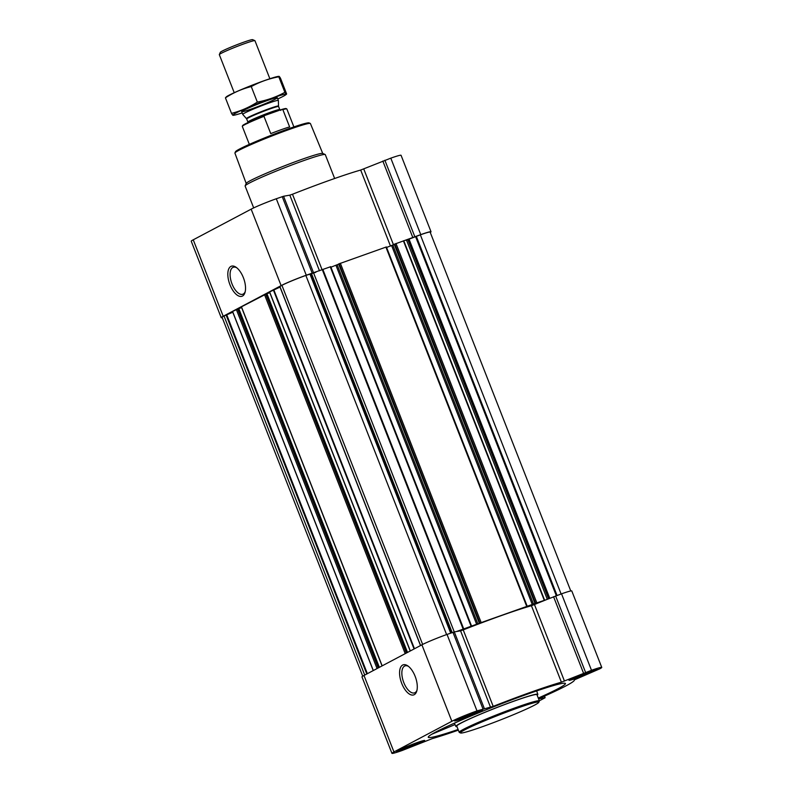 <?xml version="1.0" encoding="UTF-8"?>
<svg xmlns="http://www.w3.org/2000/svg" width="793" height="793" viewBox="0 0 793 793"><rect width="100%" height="100%" fill="white"/><g stroke="black" fill="none" stroke-linecap="round" stroke-linejoin="round"><path stroke-width="1.19" d="M245.196 291.695A14.304 6.75 70.5 0 1 243.243 294.044A14.304 6.75 70.5 0 1 242.817 294.233A14.304 6.75 70.5 0 1 231.675 283.002A14.304 6.75 70.5 0 1 233.251 267.271A14.304 6.75 70.5 0 1 236.701 267.737M458.096 729.501A73.67 4.5 -21.4 0 1 428.25 737.252A73.67 4.5 -21.4 0 1 480.459 712.094A73.67 4.5 -21.4 0 1 558.213 684.29A73.67 4.5 -21.4 0 1 565.429 683.487A73.67 4.5 -21.4 0 1 538.269 698.078M456.966 726.616A44.011 2.686 -21.4 0 1 455.876 726.457A44.011 2.686 -21.4 0 1 495.873 707.891A44.011 2.686 -21.4 0 1 537.832 694.341A44.011 2.686 -21.4 0 1 537.139 695.203M474.908 711.995A15.117 0.922 158.6 0 0 454.488 720.877A15.117 0.922 158.6 0 0 468.891 716.218A15.117 0.922 158.6 0 0 482.63 709.844A15.117 0.922 158.6 0 0 474.908 711.995M589.407 671.393A15.117 0.922 158.6 0 0 568.977 680.275A15.117 0.922 158.6 0 0 583.39 675.616A15.117 0.922 158.6 0 0 597.129 669.242A15.117 0.922 158.6 0 0 589.407 671.393M416.999 742.654A15.117 0.922 158.6 0 0 396.569 751.536A15.117 0.922 158.6 0 0 410.982 746.877A15.117 0.922 158.6 0 0 424.721 740.503A15.117 0.922 158.6 0 0 416.999 742.654M458.354 730.145A83.235 5.085 -21.4 0 1 432.314 738.6L402.2 750.485A20.093 1.229 -21.4 0 1 391.94 753.35A20.093 1.229 -21.4 0 1 393.952 751.942L451.861 721.283A20.093 1.229 -21.4 0 1 476.999 710.895L493.196 706.365A83.235 5.085 -21.4 0 1 561.394 682.178L591.499 670.293A20.093 1.229 -21.4 0 1 601.758 667.428A20.093 1.229 -21.4 0 1 599.756 668.836L574.281 679.908A83.235 5.085 -21.4 0 1 574.35 680.017A83.235 5.085 -21.4 0 1 539.795 698.177L538.734 698.802L545.128 697.711L541.847 699.495A20.093 1.229 -21.4 0 1 539.319 700.744M222.228 317.676A20.093 1.229 -21.4 0 1 221.207 317.676L191.242 241.221A20.093 1.229 -21.4 0 1 193.244 239.803L251.153 209.154A20.093 1.229 -21.4 0 1 276.301 198.756L283.567 196.248L289.822 195.147L319.47 270.79M535.79 603.225L535.007 603.483L394.23 244.274L420.766 234.619A20.093 1.229 -21.4 0 1 431.025 231.764L401.06 155.299A20.093 1.229 -21.4 0 0 390.8 158.154L360.686 170.049A83.235 5.085 -21.4 0 0 292.488 194.235L289.822 195.147M391.94 753.35L361.975 676.885A20.093 1.229 -21.4 0 1 363.987 675.477L421.896 644.818A20.093 1.229 -21.4 0 1 447.034 634.43L454.3 631.912L460.564 630.812L490.53 707.277M394.23 244.274L535.007 603.483L546.655 599.567L531.429 605.723A83.235 5.085 -21.4 0 0 463.231 629.9L460.564 630.812M480.132 622.971L535.751 603.255M338.621 264L479.349 623.219L338.611 263.98L386.29 246.99M456.57 631.515L480.092 622.991M221.207 317.676A20.093 1.229 -21.4 0 1 223.21 316.268L281.128 285.619A20.093 1.229 -21.4 0 1 306.267 275.221L330.631 266.726M330.939 267.201L338.631 264.158M386.597 247.466L394.29 244.422M279.87 286.461L281.921 285.331A19.131 1.17 -21.4 0 1 305.86 275.439L315.792 272.306M269.61 291.913L280.028 287.096M241.459 306.812L266.914 293.648L407.473 652.451M232.508 311.5L373.235 670.581L232.508 311.5L238.762 308.546L379.322 667.349M362.728 676.191L222.099 317.329A19.131 1.17 -21.4 0 1 224.013 315.991L232.795 312.224M405.887 240.368L420.359 234.837A19.131 1.17 -21.4 0 1 430.133 232.111L570.772 590.963M431.025 231.764A20.093 1.229 -21.4 0 1 430.272 232.458M242.48 296.047A15.939 7.524 70.5 0 1 228.503 279.988A15.939 7.524 70.5 0 1 235.967 267.191A15.939 7.524 70.5 0 1 244.968 292.577A15.939 7.524 70.5 0 1 242.48 296.047M238.782 308.616L241.647 307.605M266.934 293.717L269.798 292.696M546.655 599.567L561.533 593.828A20.093 1.229 -21.4 0 1 571.793 590.963L601.758 667.428M414.243 694.678A15.939 7.524 70.5 0 1 400.257 678.61A15.939 7.524 70.5 0 1 407.721 665.823A15.939 7.524 70.5 0 1 416.721 691.209A15.939 7.524 70.5 0 1 414.243 694.678M459.206 732.326L456.768 726.101A43.05 2.627 -21.4 0 1 514.944 700.814A43.05 2.627 -21.4 0 1 536.94 694.678L539.379 700.903A43.05 2.627 158.6 0 0 517.383 707.029A43.05 2.627 158.6 0 0 459.206 732.326A43.05 2.627 158.6 0 0 459.335 732.445L460.574 732.98A42.098 2.567 158.6 0 0 500.581 719.895A42.098 2.567 158.6 0 0 538.814 702.32A42.098 2.567 158.6 0 0 517.333 708.139A42.098 2.567 158.6 0 0 477.703 723.771A42.098 2.567 158.6 0 0 460.574 732.98M432.086 734.07L455.033 724.584L431.898 734.179M322.741 153.455L310.41 123.539A40.542 2.478 158.6 0 0 310.281 123.421L309.042 122.885A39.581 2.419 158.6 0 0 288.949 128.635A39.581 2.419 158.6 0 0 235.481 151.721L234.936 152.95A40.542 2.478 158.6 0 0 234.916 153.118L246.197 183.451M310.281 123.421A40.542 2.478 158.6 0 0 289.703 129.309A40.542 2.478 158.6 0 0 234.936 152.95M334.646 178.494L325.289 154.625A43.05 2.627 158.6 0 0 325.16 154.506L322.642 153.416A41.107 2.508 158.6 0 0 301.776 159.383A41.107 2.508 158.6 0 0 246.246 183.352L245.136 185.869A43.05 2.627 158.6 0 0 245.126 186.048L253.681 207.895M325.16 154.506A43.05 2.627 158.6 0 0 303.303 160.761A43.05 2.627 158.6 0 0 245.136 185.869M538.814 702.32L539.359 701.081A43.05 2.627 158.6 0 0 539.379 700.903M416.959 690.326A14.304 6.75 70.5 0 1 415.007 692.666A14.304 6.75 70.5 0 1 414.57 692.854A14.304 6.75 70.5 0 1 403.439 681.633A14.304 6.75 70.5 0 1 405.015 665.892A14.304 6.75 70.5 0 1 408.464 666.358M415.879 743.249A12.44 0.763 158.6 0 0 404.162 747.868A12.44 0.763 158.6 0 0 399.107 750.594A12.44 0.763 158.6 0 0 410.923 746.728A12.44 0.763 158.6 0 0 422.223 741.534A12.44 0.763 158.6 0 0 415.879 743.249M414.67 743.893A9.566 0.585 158.6 0 0 401.744 749.474A9.566 0.585 158.6 0 0 410.863 746.56A9.566 0.585 158.6 0 0 419.527 742.506A9.566 0.585 158.6 0 0 414.67 743.893M473.788 712.6A12.44 0.763 158.6 0 0 462.081 717.219A12.44 0.763 158.6 0 0 457.016 719.935A12.44 0.763 158.6 0 0 468.832 716.069A12.44 0.763 158.6 0 0 480.132 710.875A12.44 0.763 158.6 0 0 473.788 712.6M472.578 713.234A9.566 0.585 158.6 0 0 459.653 718.815A9.566 0.585 158.6 0 0 468.772 715.91A9.566 0.585 158.6 0 0 477.436 711.846A9.566 0.585 158.6 0 0 472.578 713.234M588.287 671.988A12.44 0.763 158.6 0 0 576.57 676.617A12.44 0.763 158.6 0 0 571.515 679.333A12.44 0.763 158.6 0 0 583.331 675.467A12.44 0.763 158.6 0 0 594.631 670.273A12.44 0.763 158.6 0 0 588.287 671.988M587.078 672.633A9.566 0.585 158.6 0 0 574.152 678.213A9.566 0.585 158.6 0 0 583.271 675.309A9.566 0.585 158.6 0 0 591.935 671.245A9.566 0.585 158.6 0 0 587.078 672.633M293.886 126.92L286.838 108.948A23.919 1.457 158.6 0 0 286.759 108.879L286.065 108.572A23.374 1.427 158.6 0 0 281.674 109.484L264.763 115.481A23.374 1.427 158.6 0 0 242.618 125.601L242.311 126.295A23.919 1.457 158.6 0 0 242.301 126.394L249.339 144.376M286.759 108.879A23.919 1.457 158.6 0 0 282.853 109.642L281.674 109.484M264.763 115.481L263.97 116.333A23.919 1.457 158.6 0 0 242.311 126.295M263.97 116.333L270.75 133.611A23.919 1.457 -21.4 0 1 281.396 129.626A23.919 1.457 -21.4 0 1 289.623 126.92L282.853 109.642M269.868 78.745L254.949 40.691A19.131 1.17 158.6 0 0 254.89 40.641L252.62 39.65A17.377 1.061 158.6 0 0 243.798 42.168A17.377 1.061 158.6 0 0 220.325 52.308L219.324 54.578A19.131 1.17 158.6 0 0 219.324 54.658L234.232 92.712M254.89 40.641A19.131 1.17 158.6 0 0 245.176 43.417A19.131 1.17 158.6 0 0 219.324 54.578M268.589 103.159A19.131 1.17 158.6 0 0 242.737 114.4A19.131 1.17 158.6 0 0 242.747 114.42L246.454 118.623A17.208 1.051 158.6 0 1 269.709 108.492A17.208 1.051 158.6 0 1 278.502 106.064L278.373 100.463A19.131 1.17 158.6 0 0 278.363 100.433A19.131 1.17 158.6 0 0 268.589 103.159M228.751 95.368A28.607 1.745 158.6 0 0 226.451 96.726L225.42 97.836C233.459 92.622 242.073 88.866 251.262 86.566C259.757 81.897 268.936 78.636 278.799 76.792L278.313 76.406A28.607 1.745 158.6 0 0 255.366 83.959A28.607 1.745 158.6 0 0 228.751 95.368M286.59 93.822C286.59 94.773 286.025 94.278 284.885 92.325L278.799 76.792C278.799 75.841 279.374 76.346 280.514 78.299L286.59 93.822L285.569 94.932A28.607 1.745 158.6 0 0 268.312 99.512A28.607 1.745 158.6 0 0 235.719 113.151A28.607 1.745 158.6 0 0 233.707 115.253A28.607 1.745 158.6 0 0 242.152 112.913M251.262 86.566L257.338 102.089C249.299 107.303 240.685 111.06 231.506 113.359C232.646 115.312 233.211 115.818 233.211 114.856M284.885 92.325C276.39 96.984 267.211 100.245 257.338 102.089M225.42 97.836L231.506 113.359M243.59 110.356A19.131 1.17 158.6 0 0 241.687 111.625A19.131 1.17 158.6 0 0 259.916 105.806A19.131 1.17 158.6 0 0 277.253 97.688A19.131 1.17 158.6 0 0 262.889 102.168A19.131 1.17 158.6 0 0 243.59 110.356M277.778 98.947A28.607 1.745 158.6 0 0 285.569 94.932M526.661 606.258L385.894 247.059M481.103 622.416L340.336 263.217M471.002 625.994L330.235 266.795M463.598 628.621L322.83 269.422M450.682 633.131L309.934 273.991M446.608 634.578L305.86 275.439M536.762 602.68L395.994 243.471M544.176 600.053L403.399 240.844M414.065 648.961L273.337 289.871M410.318 650.944L269.59 291.854M405.213 653.65L264.485 294.56M382.167 665.852L241.439 306.762M377.062 668.558L236.334 309.468M373.315 670.541L232.587 311.451M366.792 673.991L226.064 314.9M364.73 675.081L224.013 315.991M282.229 196.654L312.194 273.119M276.301 198.756L306.267 275.221M283.567 196.248L313.532 272.713M292.488 194.235L322.077 269.719M360.686 170.049L390.493 246.088M363.749 168.929L393.497 244.839M382.831 161.038L412.796 237.503M384.873 160.255L414.838 236.72M390.8 158.154L420.766 234.619M193.244 239.803L223.21 316.268M251.153 209.154L281.128 285.619M557.033 595.424L416.285 236.274M561.107 593.977L420.359 234.837M420.587 645.512L279.86 286.422M422.649 644.431L281.921 285.331M544.523 599.944L403.756 240.735M547.299 599.3L406.581 240.239M548.578 598.774L407.909 239.833M549.063 598.576L408.405 239.655M549.767 598.279L409.119 239.377M556.309 595.682L415.572 236.562M367.377 673.683L226.669 314.633M378.211 667.944L237.533 308.973M379.183 667.428L238.564 308.606M406.363 653.045L265.685 294.064M407.334 652.53L266.716 293.697M414.471 648.753L273.754 289.683M451.068 633.002L310.331 273.882M451.316 632.913L310.757 274.259M451.693 632.774L311.143 274.15M452.179 632.606L311.639 273.972M454.26 631.922L313.681 273.189M463.053 628.839L322.285 269.63M476.771 624.616L335.994 265.407M477.961 624.121L337.194 264.912M479.904 622.911L339.136 263.712M535.562 603.176L394.795 243.966M533.62 604.385L392.852 245.176M532.43 604.881L391.653 245.671M452.962 632.328L482.927 708.793M447.034 634.43L476.999 710.895M454.3 631.912L484.265 708.377M463.231 629.9L493.196 706.365M531.429 605.723L561.394 682.178M534.482 604.603L564.447 681.068M553.564 596.713L583.529 673.178M555.606 595.93L585.571 672.395M561.533 593.828L591.499 670.293M544.385 696.155L544.999 697.701M363.987 675.477L393.952 751.942M421.896 644.818L451.861 721.283M278.502 106.064L278.591 106.53A17.129 1.041 158.6 0 0 269.848 108.968A17.129 1.041 158.6 0 0 246.702 119.029L246.454 118.623M278.591 106.53L279.79 109.583A17.129 1.041 158.6 0 0 271.047 112.021A17.129 1.041 158.6 0 0 247.902 122.082L247.684 123.421M537.832 694.341L536.692 690.911M455.876 726.457L454.389 723.166M379.371 667.329L238.762 308.546M382.067 665.902L241.35 306.832M407.523 652.431L266.914 293.648M410.219 651.003L269.501 291.923M420.498 645.552L279.78 286.481M471.498 625.865L330.721 266.656M527.157 606.13L386.379 246.92M544.504 696.105L545.128 697.711M422.223 741.534L422.52 740.85M399.107 750.594L398.423 750.297M480.132 710.875L480.429 710.201M457.016 719.935L456.332 719.638M594.631 670.273L594.928 669.599M571.515 679.333L570.831 679.036M241.677 111.704L242.737 114.4M277.312 97.737L278.363 100.433M246.702 119.029L247.902 122.082M280.861 110.415L279.79 109.583M233.707 115.253L233.033 115.332"/></g></svg>
